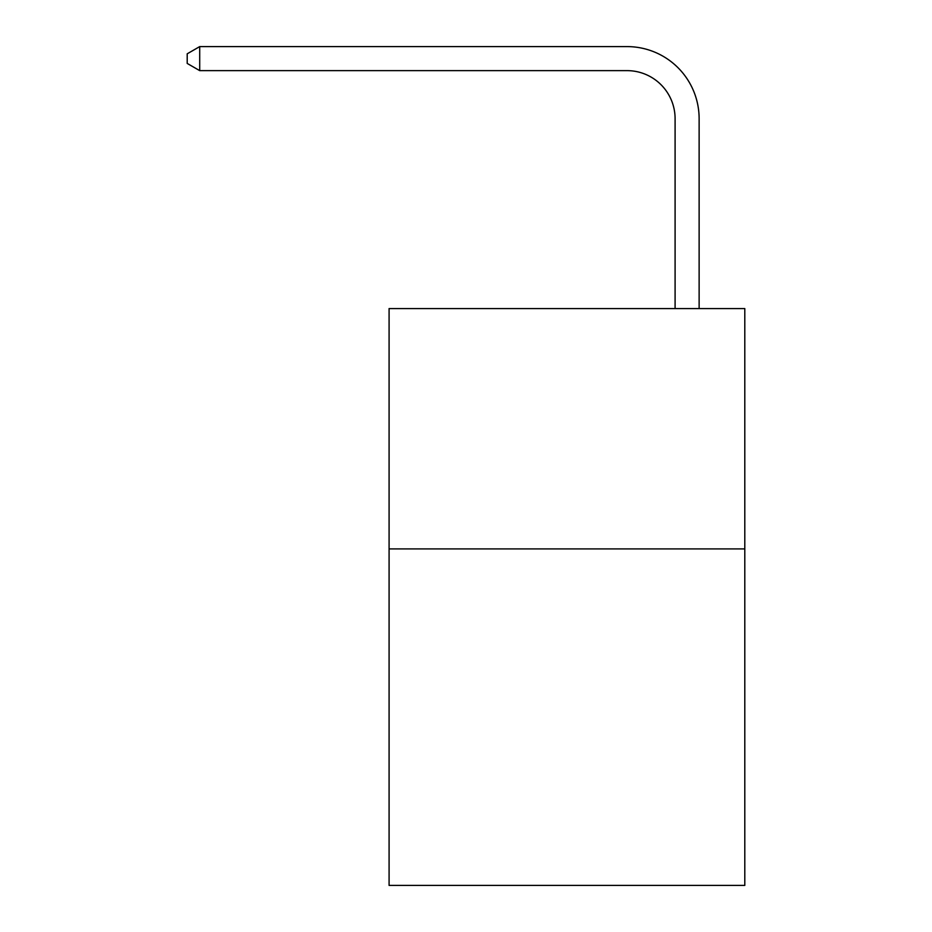<?xml version="1.0" encoding="UTF-8"?>
<svg xmlns="http://www.w3.org/2000/svg" width="932" height="932" viewBox="0 0 932 932"><rect width="100%" height="100%" fill="white"/><g stroke="black" fill="none" stroke-linecap="round" stroke-linejoin="round"><path stroke-width="1.4" d="M744.796 548.913L744.796 885.4L389.087 885.4L389.087 308.574L744.796 308.574L744.796 548.913L389.087 548.913M675.094 308.574L675.094 118.702A48.068 48.068 0 0 0 627.026 70.634L199.704 70.634L187.204 63.423L187.204 53.811L199.704 46.6L627.026 46.6A72.102 72.102 0 0 1 699.128 118.702L699.128 308.574M675.094 118.702A48.068 48.068 0 0 0 627.026 70.634A48.068 48.068 0 0 1 675.094 118.702A48.068 48.068 0 0 0 627.026 70.634A48.068 48.068 0 0 1 675.094 118.702A48.068 48.068 0 0 0 627.026 70.634A48.068 48.068 0 0 1 675.094 118.702A48.068 48.068 0 0 0 627.026 70.634A48.068 48.068 0 0 1 675.094 118.702A48.068 48.068 0 0 0 627.026 70.634A48.068 48.068 0 0 1 675.094 118.702A48.068 48.068 0 0 0 627.026 70.634A48.068 48.068 0 0 1 675.094 118.702A48.068 48.068 0 0 0 627.026 70.634A48.068 48.068 0 0 1 675.094 118.702A48.068 48.068 0 0 0 627.026 70.634A48.068 48.068 0 0 1 675.094 118.702A48.068 48.068 0 0 0 627.026 70.634M199.704 70.634L199.704 46.6L627.026 46.6"/></g></svg>
